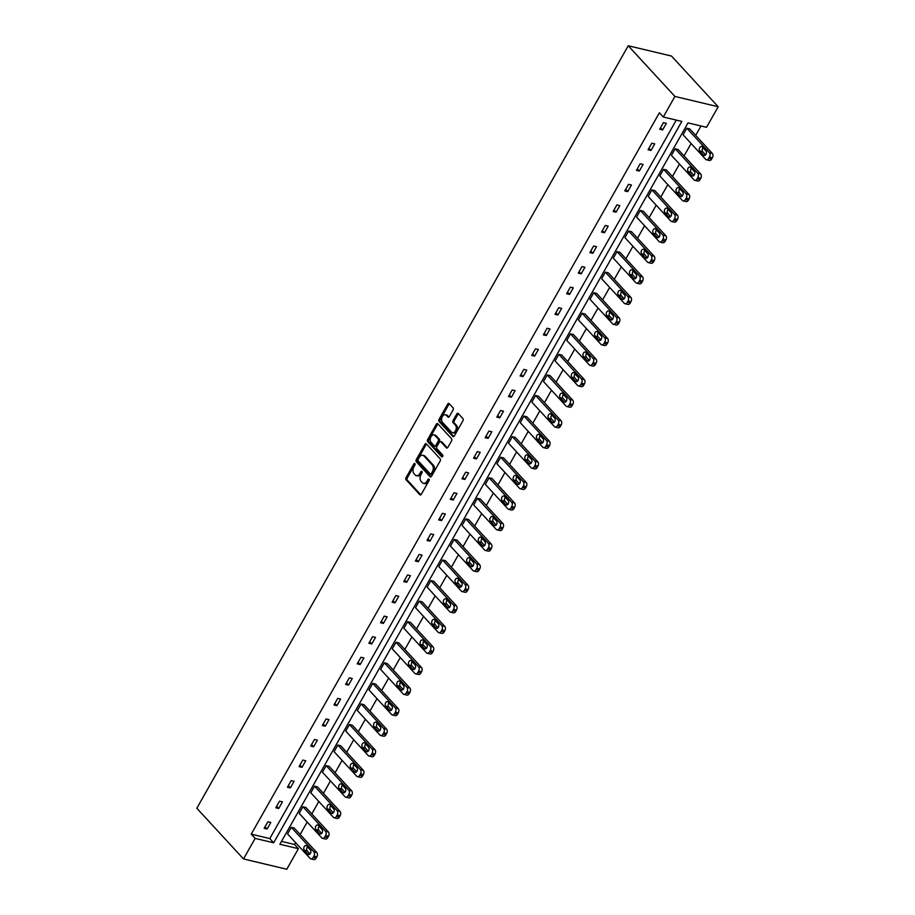 <?xml version="1.0" encoding="UTF-8"?>
<svg xmlns="http://www.w3.org/2000/svg" width="915" height="915" viewBox="0 0 915 915"><rect width="100%" height="100%" fill="white"/><g stroke="black" fill="none" stroke-linecap="round" stroke-linejoin="round"><path stroke-width="1.37" d="M414.884 463.608A1.098 0.721 -76.6 0 0 413.843 463.939L406.066 477.687A1.556 1.018 -76.6 0 0 406.1 479.803L419.848 494.74A1.556 1.018 -76.6 0 0 421.335 494.272L429.112 480.524A1.098 0.721 -76.6 0 0 428.048 479.369L427.042 481.141A4.998 3.271 -76.6 0 1 423.439 483.349A4.998 3.271 -76.6 0 1 422.25 482.628L421.106 481.382A4.998 3.271 -76.6 0 1 421.003 474.588L422.009 472.815A1.098 0.721 -76.6 0 0 420.946 471.648L419.939 473.432A4.998 3.271 -76.6 0 1 416.336 475.64A4.998 3.271 -76.6 0 1 415.147 474.919L414.003 473.673A4.998 3.271 -76.6 0 1 413.9 466.879L414.907 465.094A1.098 0.721 -76.6 0 0 414.884 463.608M415.101 464.077A1.098 0.721 -76.6 0 0 415.01 464.214L407.232 477.962A1.556 1.018 -76.6 0 0 407.267 480.089L420.843 494.832M429.307 479.506A1.098 0.721 -76.6 0 0 429.215 479.643L428.209 481.416L427.042 481.141M422.204 471.797A1.098 0.721 -76.6 0 0 422.112 471.934L421.106 473.707L419.939 473.432M453.062 409.977A1.556 1.018 -76.6 0 0 453.028 407.861L449.174 403.664A1.556 1.018 -76.6 0 0 447.675 404.133L439.04 419.402A1.556 1.018 -76.6 0 0 439.074 421.518L452.822 436.455A1.556 1.018 -76.6 0 0 454.32 435.986L462.956 420.717A1.556 1.018 -76.6 0 0 462.921 418.601L458.266 413.534A1.556 1.018 -76.6 0 0 456.768 414.003L453.074 420.534A1.556 1.018 -76.6 0 0 453.097 422.661L455.407 425.166A4.175 2.734 -76.6 0 1 455.853 430.084A4.175 2.734 -76.6 0 1 452.49 432.692A4.175 2.734 -76.6 0 1 451.495 432.086L442.448 422.261A4.175 2.734 -76.6 0 1 442.002 417.343A4.175 2.734 -76.6 0 1 445.376 414.735A4.175 2.734 -76.6 0 1 446.36 415.341L447.87 416.977A1.556 1.018 -76.6 0 0 449.368 416.519L453.062 409.977M663.284 117.006L674.915 96.441L628.228 45.75L196.828 808.254L243.504 858.945L255.148 838.392L273.677 842.795L681.812 121.421L663.284 117.006L659.395 112.785L251.248 834.16L255.148 838.392M426.413 443.901A1.556 1.018 -76.6 0 0 424.915 444.37L416.279 459.639A1.556 1.018 -76.6 0 0 416.314 461.755L430.05 476.692A1.556 1.018 -76.6 0 0 431.548 476.223L440.184 460.954A1.556 1.018 -76.6 0 0 440.161 458.838L426.413 443.901M427.66 439.52L436.295 424.251A1.556 1.018 -76.6 0 1 437.793 423.782L451.541 438.72A1.556 1.018 -76.6 0 1 451.575 440.836L447.87 447.366A1.556 1.018 -76.6 0 1 446.383 447.835L440.801 441.785A1.556 1.018 -76.6 0 0 439.303 442.242L436.855 446.577A1.556 1.018 -76.6 0 0 436.89 448.705L442.688 455.007A1.098 0.721 -76.6 0 1 441.671 456.814L427.694 441.636A1.556 1.018 -76.6 0 1 427.66 439.52L428.826 439.795L437.462 424.526L436.295 424.251M281.511 841.365L294.516 844.465L298.404 848.685L279.876 844.27L688.011 122.896L706.54 127.311L718.172 106.746L671.496 56.055L628.228 45.75M694.782 180.335A3.18 2.082 -76.6 0 1 694.027 179.878L671.45 155.367L675.179 148.768L678.106 149.465L700.684 173.987A3.18 2.082 103.4 0 1 700.753 178.311L699.998 179.637A3.18 2.082 103.4 0 1 697.71 181.033L694.782 180.335A3.18 2.082 -76.6 0 0 697.081 178.94L697.825 177.613A3.18 2.082 -76.6 0 0 697.756 173.29L700.684 173.987M671.519 221.464A3.18 2.082 -76.6 0 1 670.764 221.007L648.186 196.485L651.915 189.897L654.843 190.594L677.42 215.117A3.18 2.082 103.4 0 1 677.477 219.44L676.734 220.755A3.18 2.082 103.4 0 1 674.447 222.162L671.519 221.464A3.18 2.082 -76.6 0 0 673.817 220.058L674.561 218.742A3.18 2.082 -76.6 0 0 674.492 214.419L677.42 215.117M648.255 262.582A3.18 2.082 -76.6 0 1 647.5 262.125L624.922 237.614L628.651 231.026L631.567 231.712L654.156 256.234A3.18 2.082 103.4 0 1 654.214 260.558L653.47 261.884A3.18 2.082 103.4 0 1 651.183 263.28L648.255 262.582A3.18 2.082 -76.6 0 0 650.542 261.187L651.297 259.86A3.18 2.082 -76.6 0 0 651.228 255.537L654.156 256.234M624.991 303.711A3.18 2.082 -76.6 0 1 624.236 303.254L601.647 278.732L605.375 272.144L608.303 272.842L630.881 297.364A3.18 2.082 103.4 0 1 630.95 301.687L630.206 303.002A3.18 2.082 103.4 0 1 627.907 304.409L624.991 303.711A3.18 2.082 -76.6 0 0 627.278 302.305L628.022 300.989A3.18 2.082 -76.6 0 0 627.964 296.666L630.881 297.364M601.715 344.841A3.18 2.082 -76.6 0 1 600.961 344.383L578.383 319.861L582.112 313.273L585.04 313.959L607.617 338.481A3.18 2.082 103.4 0 1 607.686 342.805L606.931 344.132A3.18 2.082 103.4 0 1 604.643 345.527L601.715 344.841A3.18 2.082 -76.6 0 0 604.014 343.434L604.758 342.119A3.18 2.082 -76.6 0 0 604.689 337.784L607.617 338.481M578.452 385.958A3.18 2.082 -76.6 0 1 577.697 385.501L555.119 360.979L558.848 354.391L561.776 355.089L584.353 379.611A3.18 2.082 103.4 0 1 584.41 383.934L583.667 385.249A3.18 2.082 103.4 0 1 581.38 386.656L578.452 385.958A3.18 2.082 -76.6 0 0 580.75 384.552L581.494 383.236A3.18 2.082 -76.6 0 0 581.425 378.913L584.353 379.611M555.188 427.088A3.18 2.082 -76.6 0 1 554.433 426.63L531.855 402.108L535.584 395.52L538.5 396.206L561.089 420.728A3.18 2.082 103.4 0 1 561.147 425.052L560.403 426.379A3.18 2.082 103.4 0 1 558.116 427.774L555.188 427.088A3.18 2.082 -76.6 0 0 557.475 425.681L558.23 424.366A3.18 2.082 -76.6 0 0 558.161 420.031L561.089 420.728M531.924 468.206A3.18 2.082 -76.6 0 1 531.169 467.748L508.58 443.226L512.309 436.638L515.237 437.336L537.814 461.858A3.18 2.082 103.4 0 1 537.883 466.181L537.139 467.496A3.18 2.082 103.4 0 1 534.84 468.903L531.924 468.206A3.18 2.082 -76.6 0 0 534.211 466.799L534.955 465.483A3.18 2.082 -76.6 0 0 534.898 461.16L537.814 461.858M508.649 509.335A3.18 2.082 -76.6 0 1 507.894 508.877L485.316 484.355L489.045 477.767L491.973 478.465L514.55 502.976A3.18 2.082 103.4 0 1 514.619 507.31L513.864 508.626A3.18 2.082 103.4 0 1 511.577 510.032L508.649 509.335A3.18 2.082 -76.6 0 0 510.947 507.928L511.691 506.613A3.18 2.082 -76.6 0 0 511.622 502.278L514.55 502.976M485.385 550.453A3.18 2.082 -76.6 0 1 484.63 549.995L462.052 525.473L465.781 518.885L468.709 519.583L491.286 544.105A3.18 2.082 103.4 0 1 491.344 548.428L490.6 549.743A3.18 2.082 103.4 0 1 488.313 551.15L485.385 550.453A3.18 2.082 -76.6 0 0 487.684 549.046L488.427 547.73A3.18 2.082 -76.6 0 0 488.358 543.407L491.286 544.105M462.121 591.582A3.18 2.082 -76.6 0 1 461.366 591.124L438.788 566.602L442.517 560.014L445.433 560.712L468.022 585.223A3.18 2.082 103.4 0 1 468.08 589.557L467.336 590.873A3.18 2.082 103.4 0 1 465.037 592.28L462.121 591.582A3.18 2.082 -76.6 0 0 464.408 590.175L465.163 588.86A3.18 2.082 -76.6 0 0 465.094 584.525L468.022 585.223M438.857 632.7A3.18 2.082 -76.6 0 1 438.102 632.242L415.513 607.72L419.242 601.132L422.17 601.83L444.747 626.352A3.18 2.082 103.4 0 1 444.816 630.675L444.072 631.99A3.18 2.082 103.4 0 1 441.773 633.397L438.857 632.7A3.18 2.082 -76.6 0 0 441.144 631.293L441.888 629.977A3.18 2.082 -76.6 0 0 441.831 625.654L444.747 626.352M415.582 673.829A3.18 2.082 -76.6 0 1 414.827 673.371L392.249 648.849L395.978 642.261L398.906 642.959L421.483 667.47A3.18 2.082 103.4 0 1 421.552 671.804L420.797 673.12A3.18 2.082 103.4 0 1 418.51 674.527L415.582 673.829A3.18 2.082 -76.6 0 0 417.881 672.422L418.624 671.107A3.18 2.082 -76.6 0 0 418.555 666.783L421.483 667.47M392.318 714.947A3.18 2.082 -76.6 0 1 391.563 714.489L368.985 689.979L372.714 683.379L375.642 684.077L398.219 708.599A3.18 2.082 103.4 0 1 398.277 712.922L397.533 714.238A3.18 2.082 103.4 0 1 395.246 715.644L392.318 714.947A3.18 2.082 -76.6 0 0 394.617 713.551L395.36 712.225A3.18 2.082 -76.6 0 0 395.291 707.901L398.219 708.599M369.054 756.076A3.18 2.082 -76.6 0 1 368.299 755.618L345.721 731.096L349.45 724.508L352.366 725.206L374.944 749.717A3.18 2.082 103.4 0 1 375.013 754.052L374.269 755.367A3.18 2.082 103.4 0 1 371.97 756.774L369.054 756.076A3.18 2.082 -76.6 0 0 371.341 754.669L372.096 753.354A3.18 2.082 -76.6 0 0 372.028 749.03L374.944 749.717M345.79 797.194A3.18 2.082 -76.6 0 1 345.035 796.736L322.446 772.226L326.175 765.626L329.103 766.324L351.68 790.846A3.18 2.082 103.4 0 1 351.749 795.169L351.005 796.485A3.18 2.082 103.4 0 1 348.707 797.891L345.79 797.194A3.18 2.082 -76.6 0 0 348.077 795.798L348.821 794.472A3.18 2.082 -76.6 0 0 348.764 790.148L351.68 790.846M322.515 838.323A3.18 2.082 -76.6 0 1 321.76 837.865L299.182 813.344L302.911 806.756L305.839 807.453L328.416 831.975A3.18 2.082 103.4 0 1 328.485 836.299L327.73 837.614A3.18 2.082 103.4 0 1 325.443 839.021L322.515 838.323A3.18 2.082 -76.6 0 0 324.814 836.916L325.557 835.601A3.18 2.082 -76.6 0 0 325.488 831.278L328.416 831.975M294.516 844.465L295.568 842.612M300.166 834.48L307.2 822.047M311.798 813.915L318.832 801.483M323.43 793.362L330.464 780.918M335.062 772.798L342.096 760.365M346.694 752.233L353.728 739.8M358.325 731.668L365.36 719.236M369.957 711.115L377.003 698.671M381.601 690.551L388.635 678.118M393.233 669.986L400.267 657.553M404.865 649.421L411.899 636.989M416.497 628.868L423.531 616.424M428.129 608.303L435.163 595.859M439.76 587.739L446.795 575.306M451.392 567.174L458.426 554.742M463.024 546.621L470.07 534.177M474.668 526.056L481.702 513.612M486.3 505.492L493.334 493.059M497.932 484.927L504.966 472.495M509.563 464.363L516.598 451.93M521.195 443.809L528.23 431.365M532.827 423.245L539.861 410.812M544.459 402.68L551.493 390.248M556.091 382.115L563.137 369.683M567.735 361.562L574.769 349.118M579.367 340.998L586.401 328.565M590.999 320.433L598.033 308M602.63 299.868L609.664 287.436M614.262 279.315L621.296 266.871M625.894 258.751L632.928 246.307M637.526 238.186L644.56 225.753M649.158 217.621L656.204 205.189M660.802 197.068L667.836 184.624M672.433 176.504L679.468 164.06M684.065 155.939L691.1 143.506M695.697 135.374L701.004 125.984M310.883 858.888A3.18 2.082 -76.6 0 1 310.128 858.43L287.55 833.908L291.279 827.32L294.207 828.018L316.784 852.528A3.18 2.082 103.4 0 1 316.853 856.863L316.098 858.179A3.18 2.082 103.4 0 1 313.811 859.585L310.883 858.888A3.18 2.082 -76.6 0 0 313.182 857.481L313.925 856.165A3.18 2.082 -76.6 0 0 313.856 851.831L316.784 852.528M334.158 817.758A3.18 2.082 -76.6 0 1 333.403 817.301L310.814 792.779L314.543 786.191L317.471 786.889L340.048 811.411A3.18 2.082 103.4 0 1 340.117 815.734L339.374 817.049A3.18 2.082 103.4 0 1 337.075 818.456L334.158 817.758A3.18 2.082 -76.6 0 0 336.446 816.352L337.189 815.036A3.18 2.082 -76.6 0 0 337.132 810.713L340.048 811.411M357.422 776.641A3.18 2.082 -76.6 0 1 356.667 776.183L334.089 751.661L337.818 745.073L340.735 745.759L363.312 770.281A3.18 2.082 103.4 0 1 363.381 774.605L362.637 775.931A3.18 2.082 103.4 0 1 360.338 777.327L357.422 776.641A3.18 2.082 -76.6 0 0 359.709 775.234L360.453 773.918A3.18 2.082 -76.6 0 0 360.396 769.584L363.312 770.281M380.686 735.511A3.18 2.082 -76.6 0 1 379.931 735.054L357.353 710.532L361.082 703.944L363.998 704.642L386.588 729.163A3.18 2.082 103.4 0 1 386.645 733.487L385.901 734.802A3.18 2.082 103.4 0 1 383.614 736.209L380.686 735.511A3.18 2.082 -76.6 0 0 382.985 734.105L383.728 732.789A3.18 2.082 -76.6 0 0 383.66 728.466L386.588 729.163M403.95 694.394A3.18 2.082 -76.6 0 1 403.195 693.936L380.617 669.414L384.346 662.826L387.274 663.512L409.851 688.034A3.18 2.082 103.4 0 1 409.92 692.358L409.165 693.684A3.18 2.082 103.4 0 1 406.878 695.08L403.95 694.394A3.18 2.082 -76.6 0 0 406.249 692.987L406.992 691.671A3.18 2.082 -76.6 0 0 406.923 687.337L409.851 688.034M427.225 653.264A3.18 2.082 -76.6 0 1 426.47 652.807L403.881 628.285L407.61 621.697L410.538 622.394L433.115 646.916A3.18 2.082 103.4 0 1 433.184 651.24L432.44 652.555A3.18 2.082 103.4 0 1 430.142 653.962L427.225 653.264A3.18 2.082 -76.6 0 0 429.512 651.857L430.256 650.542A3.18 2.082 -76.6 0 0 430.199 646.219L433.115 646.916M450.489 612.135A3.18 2.082 -76.6 0 1 449.734 611.678L427.156 587.167L430.885 580.567L433.801 581.265L456.379 605.787A3.18 2.082 103.4 0 1 456.448 610.111L455.704 611.437A3.18 2.082 103.4 0 1 453.405 612.833L450.489 612.135A3.18 2.082 -76.6 0 0 452.776 610.74L453.52 609.413A3.18 2.082 -76.6 0 0 453.463 605.089L456.379 605.787M473.753 571.017A3.18 2.082 -76.6 0 1 472.998 570.56L450.42 546.038L454.149 539.45L457.065 540.147L479.654 564.669A3.18 2.082 103.4 0 1 479.712 568.993L478.968 570.308A3.18 2.082 103.4 0 1 476.681 571.715L473.753 571.017A3.18 2.082 -76.6 0 0 476.052 569.61L476.795 568.295A3.18 2.082 -76.6 0 0 476.726 563.972L479.654 564.669M497.017 529.888A3.18 2.082 -76.6 0 1 496.262 529.43L473.684 504.92L477.413 498.32L480.341 499.018L502.918 523.54A3.18 2.082 103.4 0 1 502.987 527.864L502.232 529.19A3.18 2.082 103.4 0 1 499.945 530.586L497.017 529.888A3.18 2.082 -76.6 0 0 499.316 528.493L500.059 527.166A3.18 2.082 -76.6 0 0 499.99 522.842L502.918 523.54M520.292 488.77A3.18 2.082 -76.6 0 1 519.537 488.313L496.948 463.791L500.677 457.203L503.605 457.9L526.182 482.422A3.18 2.082 103.4 0 1 526.251 486.746L525.507 488.061A3.18 2.082 103.4 0 1 523.208 489.468L520.292 488.77A3.18 2.082 -76.6 0 0 522.579 487.363L523.323 486.048A3.18 2.082 -76.6 0 0 523.266 481.725L526.182 482.422M543.556 447.641A3.18 2.082 -76.6 0 1 542.801 447.183L520.223 422.673L523.952 416.073L526.868 416.771L549.446 441.293A3.18 2.082 103.4 0 1 549.515 445.616L548.771 446.932A3.18 2.082 103.4 0 1 546.472 448.339L543.556 447.641A3.18 2.082 -76.6 0 0 545.843 446.246L546.587 444.919A3.18 2.082 -76.6 0 0 546.529 440.595L549.446 441.293M566.82 406.523A3.18 2.082 -76.6 0 1 566.065 406.066L543.487 381.544L547.216 374.956L550.132 375.653L572.721 400.164A3.18 2.082 103.4 0 1 572.779 404.499L572.035 405.814A3.18 2.082 103.4 0 1 569.748 407.221L566.82 406.523A3.18 2.082 -76.6 0 0 569.119 405.116L569.862 403.801A3.18 2.082 -76.6 0 0 569.793 399.478L572.721 400.164M590.083 365.394A3.18 2.082 -76.6 0 1 589.329 364.936L566.751 340.426L570.48 333.826L573.408 334.524L595.985 359.046A3.18 2.082 103.4 0 1 596.054 363.369L595.299 364.685A3.18 2.082 103.4 0 1 593.012 366.091L590.083 365.394A3.18 2.082 -76.6 0 0 592.382 363.998L593.126 362.672A3.18 2.082 -76.6 0 0 593.057 358.348L595.985 359.046M613.359 324.276A3.18 2.082 -76.6 0 1 612.604 323.819L590.015 299.297L593.744 292.709L596.671 293.406L619.249 317.917A3.18 2.082 103.4 0 1 619.318 322.252L618.574 323.567A3.18 2.082 103.4 0 1 616.275 324.974L613.359 324.276A3.18 2.082 -76.6 0 0 615.646 322.869L616.39 321.554A3.18 2.082 -76.6 0 0 616.333 317.231L619.249 317.917M636.623 283.147A3.18 2.082 -76.6 0 1 635.868 282.689L613.29 258.167L617.019 251.579L619.935 252.277L642.513 276.799A3.18 2.082 103.4 0 1 642.582 281.122L641.838 282.438A3.18 2.082 103.4 0 1 639.539 283.844L636.623 283.147A3.18 2.082 -76.6 0 0 638.91 281.74L639.654 280.425A3.18 2.082 -76.6 0 0 639.596 276.101L642.513 276.799M659.887 242.029A3.18 2.082 -76.6 0 1 659.132 241.571L636.554 217.049L640.283 210.461L643.199 211.159L665.788 235.67A3.18 2.082 103.4 0 1 665.846 240.005L665.102 241.32A3.18 2.082 103.4 0 1 662.815 242.727L659.887 242.029A3.18 2.082 -76.6 0 0 662.186 240.622L662.929 239.307A3.18 2.082 -76.6 0 0 662.86 234.983L665.788 235.67M683.15 200.9A3.18 2.082 -76.6 0 1 682.396 200.442L659.818 175.92L663.547 169.332L666.475 170.03L689.052 194.552A3.18 2.082 103.4 0 1 689.121 198.875L688.366 200.191A3.18 2.082 103.4 0 1 686.078 201.597L683.15 200.9A3.18 2.082 -76.6 0 0 685.449 199.493L686.193 198.178A3.18 2.082 -76.6 0 0 686.124 193.854L689.052 194.552M706.426 159.782A3.18 2.082 -76.6 0 1 705.671 159.324L683.082 134.802L686.81 128.214L689.738 128.912L712.316 153.423A3.18 2.082 103.4 0 1 712.385 157.757L711.641 159.073A3.18 2.082 103.4 0 1 709.342 160.48L706.426 159.782A3.18 2.082 -76.6 0 0 708.713 158.375L709.457 157.06A3.18 2.082 -76.6 0 0 709.399 152.725L712.316 153.423M298.404 848.685L286.772 869.25L243.504 858.945M718.172 106.746L674.915 96.441M251.248 834.16L269.788 838.575L676.276 120.105M269.788 838.575L273.677 842.795M666.349 123.342L662.62 129.93L659.704 129.232L663.432 122.644L666.349 123.342M654.717 143.895L650.988 150.495L648.072 149.797L651.8 143.209L654.717 143.895M643.085 164.46L639.356 171.048L636.44 170.362L640.168 163.762L643.085 164.46M631.453 185.024L627.724 191.612L624.796 190.915L628.525 184.327L631.453 185.024M619.821 205.589L616.092 212.177L613.164 211.479L616.893 204.891L619.821 205.589M608.189 226.154L604.46 232.742L601.532 232.044L605.261 225.456L608.189 226.154M596.557 246.707L592.829 253.306L589.9 252.609L593.629 246.009L596.557 246.707M584.914 267.272L581.185 273.86L578.269 273.162L581.997 266.574L584.914 267.272M573.282 287.836L569.553 294.424L566.637 293.726L570.365 287.138L573.282 287.836M561.65 308.401L557.921 314.989L555.005 314.291L558.733 307.703L561.65 308.401M550.018 328.954L546.289 335.553L543.373 334.856L547.101 328.268L550.018 328.954M538.386 349.519L534.657 356.107L531.729 355.409L535.458 348.821L538.386 349.519M526.754 370.083L523.025 376.671L520.097 375.974L523.826 369.385L526.754 370.083M515.122 390.648L511.394 397.236L508.466 396.538L512.194 389.95L515.122 390.648M503.49 411.201L499.762 417.8L496.834 417.103L500.562 410.515L503.49 411.201M491.847 431.766L488.118 438.354L485.202 437.667L488.93 431.068L491.847 431.766M480.215 452.33L476.486 458.918L473.57 458.221L477.298 451.633L480.215 452.33M468.583 472.895L464.854 479.483L461.938 478.785L465.666 472.197L468.583 472.895M456.951 493.448L453.222 500.048L450.294 499.35L454.023 492.762L456.951 493.448M445.319 514.013L441.59 520.601L438.662 519.914L442.391 513.315L445.319 514.013M433.687 534.577L429.959 541.165L427.031 540.468L430.759 533.88L433.687 534.577M422.055 555.142L418.327 561.73L415.399 561.032L419.127 554.444L422.055 555.142M410.423 575.707L406.695 582.295L403.767 581.597L407.495 575.009L410.423 575.707M398.78 596.26L395.051 602.859L392.135 602.162L395.863 595.562L398.78 596.26M387.148 616.824L383.419 623.412L380.503 622.715L384.231 616.127L387.148 616.824M375.516 637.389L371.787 643.977L368.871 643.279L372.599 636.691L375.516 637.389M363.884 657.954L360.155 664.542L357.227 663.844L360.956 657.256L363.884 657.954M352.252 678.507L348.524 685.106L345.596 684.409L349.324 677.809L352.252 678.507M340.62 699.071L336.892 705.659L333.964 704.962L337.692 698.374L340.62 699.071M328.988 719.636L325.26 726.224L322.332 725.526L326.06 718.938L328.988 719.636M317.356 740.201L313.628 746.789L310.7 746.091L314.428 739.503L317.356 740.201M305.713 760.754L301.984 767.353L299.068 766.656L302.796 760.068L305.713 760.754M294.081 781.319L290.352 787.907L287.436 787.22L291.164 780.621L294.081 781.319M282.449 801.883L278.72 808.471L275.804 807.773L279.533 801.185L282.449 801.883M270.817 822.448L267.089 829.036L264.161 828.338L267.889 821.75L270.817 822.448M267.089 829.036L265.03 826.805M278.72 808.471L276.673 806.241M290.352 787.907L288.305 785.676M301.984 767.353L299.937 765.123M313.628 746.789L311.569 744.558M325.26 726.224L323.201 723.994M336.892 705.659L334.833 703.429M348.524 685.106L346.465 682.865M360.155 664.542L358.097 662.311M371.787 643.977L369.74 641.747M383.419 623.412L381.372 621.182M395.051 602.859L393.004 600.617M406.695 582.295L404.636 580.064M418.327 561.73L416.268 559.5M429.959 541.165L427.9 538.935M441.59 520.601L439.532 518.37M453.222 500.048L451.164 497.817M464.854 479.483L462.807 477.253M476.486 458.918L474.439 456.688M488.118 438.354L486.071 436.123M499.762 417.8L497.703 415.57M511.394 397.236L509.335 395.006M523.025 376.671L520.967 374.441M534.657 356.107L532.599 353.876M546.289 335.553L544.231 333.312M557.921 314.989L555.874 312.758M569.553 294.424L567.506 292.194M581.185 273.86L579.138 271.629M592.829 253.306L590.77 251.065M604.46 232.742L602.402 230.511M616.092 212.177L614.034 209.947M627.724 191.612L625.666 189.382M639.356 171.048L637.298 168.817M650.988 150.495L648.941 148.264M662.62 129.93L660.573 127.7M416.336 475.64L417.503 475.914A4.998 3.271 -76.6 0 0 421.106 473.707M423.439 483.349L424.606 483.623A4.998 3.271 -76.6 0 0 428.209 481.416M426.584 444.095A1.556 1.018 -76.6 0 0 426.081 444.644L417.446 459.913A1.556 1.018 -76.6 0 0 417.48 462.041L431.057 476.784M418.155 459.376A1.098 0.721 -76.6 0 0 418.178 460.863L430.244 473.959A1.098 0.721 -76.6 0 0 431.285 473.638L432.349 471.763A4.998 3.271 -76.6 0 0 432.246 464.969L424 456.013A4.998 3.271 -76.6 0 0 422.81 455.293A4.998 3.271 -76.6 0 0 419.207 457.5L418.155 459.376M431.411 474.245A1.098 0.721 -76.6 0 0 432.452 473.913L431.285 473.638M422.81 455.293L423.977 455.567A4.998 3.271 -76.6 0 1 425.166 456.288L433.413 465.243A4.998 3.271 -76.6 0 1 433.516 472.037L432.452 473.913M447.378 447.927L441.968 442.059A1.556 1.018 -76.6 0 0 441.167 441.865M442.517 456.757L428.861 441.922L427.694 441.636M435.014 435.506A4.175 2.734 -76.6 0 0 434.03 434.9A4.175 2.734 -76.6 0 0 430.656 437.507A4.175 2.734 -76.6 0 0 431.102 442.425L434.293 445.88A1.556 1.018 -76.6 0 0 435.792 445.422L438.239 441.087A1.556 1.018 -76.6 0 0 438.205 438.96L435.014 435.506L436.192 435.78A4.175 2.734 -76.6 0 0 435.197 435.174L434.03 434.9M435.46 446.165A1.556 1.018 -76.6 0 0 436.958 445.697L435.792 445.422M436.192 435.78L439.372 439.246A1.556 1.018 -76.6 0 1 439.406 441.362L436.958 445.697M428.826 439.795A1.556 1.018 -76.6 0 0 428.861 441.922M445.376 414.735L446.543 415.021A4.175 2.734 -76.6 0 1 447.526 415.616L448.865 417.068M452.49 432.692L453.657 432.967A4.175 2.734 -76.6 0 0 457.031 430.359A4.175 2.734 -76.6 0 0 456.585 425.441L455.407 425.166M458.438 413.729A1.556 1.018 -76.6 0 0 457.935 414.278L454.24 420.82A1.556 1.018 -76.6 0 0 454.275 422.936L456.585 425.441M449.345 403.858A1.556 1.018 -76.6 0 0 448.853 404.407L440.207 419.676A1.556 1.018 -76.6 0 0 440.241 421.804L453.817 436.547M291.279 827.32L313.856 851.831M307.509 846.855A2.539 1.67 -76.6 0 0 307.188 850.836L310.071 853.958M310.391 849.978L306.651 845.929A2.539 1.67 -76.6 0 0 306.045 845.563A2.539 1.67 -76.6 0 0 303.997 847.141A2.539 1.67 -76.6 0 0 304.272 850.138L308 854.198A2.539 1.67 -76.6 0 0 308.607 854.564A2.539 1.67 -76.6 0 0 310.654 852.974A2.539 1.67 -76.6 0 0 310.391 849.978M302.911 806.756L325.488 831.278M319.141 826.291A2.539 1.67 -76.6 0 0 318.82 830.271L321.703 833.405M322.023 829.413L318.283 825.364A2.539 1.67 -76.6 0 0 317.677 824.998A2.539 1.67 -76.6 0 0 315.629 826.588A2.539 1.67 -76.6 0 0 315.904 829.585L319.632 833.634A2.539 1.67 -76.6 0 0 320.239 834A2.539 1.67 -76.6 0 0 322.297 832.41A2.539 1.67 -76.6 0 0 322.023 829.413M314.543 786.191L337.132 810.713M330.772 805.726A2.539 1.67 -76.6 0 0 330.452 809.718L333.334 812.84M333.655 808.86L329.915 804.8A2.539 1.67 -76.6 0 0 329.32 804.434A2.539 1.67 -76.6 0 0 327.261 806.024A2.539 1.67 -76.6 0 0 327.536 809.02L331.264 813.069A2.539 1.67 -76.6 0 0 331.871 813.435A2.539 1.67 -76.6 0 0 333.929 811.857A2.539 1.67 -76.6 0 0 333.655 808.86M326.175 765.626L348.764 790.148M342.404 785.173A2.539 1.67 -76.6 0 0 342.084 789.153L344.966 792.276M345.287 788.295L341.558 784.235A2.539 1.67 -76.6 0 0 340.952 783.869A2.539 1.67 -76.6 0 0 338.893 785.459A2.539 1.67 -76.6 0 0 339.168 788.456L342.896 792.516A2.539 1.67 -76.6 0 0 343.502 792.882A2.539 1.67 -76.6 0 0 345.561 791.292A2.539 1.67 -76.6 0 0 345.287 788.295M337.818 745.073L360.396 769.584M354.048 764.608A2.539 1.67 -76.6 0 0 353.728 768.589L356.598 771.711M356.919 767.731L353.19 763.682A2.539 1.67 -76.6 0 0 352.584 763.316A2.539 1.67 -76.6 0 0 350.525 764.894A2.539 1.67 -76.6 0 0 350.8 767.891L354.54 771.951A2.539 1.67 -76.6 0 0 355.134 772.317A2.539 1.67 -76.6 0 0 357.193 770.727A2.539 1.67 -76.6 0 0 356.919 767.731M349.45 724.508L372.028 749.03M365.68 744.044A2.539 1.67 -76.6 0 0 365.36 748.024L368.23 751.158M368.551 747.166L364.822 743.117A2.539 1.67 -76.6 0 0 364.216 742.751A2.539 1.67 -76.6 0 0 362.157 744.341A2.539 1.67 -76.6 0 0 362.432 747.338L366.172 751.387A2.539 1.67 -76.6 0 0 366.766 751.753A2.539 1.67 -76.6 0 0 368.825 750.163A2.539 1.67 -76.6 0 0 368.551 747.166M361.082 703.944L383.66 728.466M377.312 723.479A2.539 1.67 -76.6 0 0 376.991 727.471L379.862 730.593M380.183 726.613L376.454 722.553A2.539 1.67 -76.6 0 0 375.848 722.187A2.539 1.67 -76.6 0 0 373.8 723.776A2.539 1.67 -76.6 0 0 374.063 726.773L377.803 730.822A2.539 1.67 -76.6 0 0 378.41 731.188A2.539 1.67 -76.6 0 0 380.457 729.61A2.539 1.67 -76.6 0 0 380.183 726.613M372.714 683.379L395.291 707.901M388.944 702.926A2.539 1.67 -76.6 0 0 388.623 706.906L391.506 710.029M391.826 706.048L388.086 701.988A2.539 1.67 -76.6 0 0 387.48 701.622A2.539 1.67 -76.6 0 0 385.432 703.212A2.539 1.67 -76.6 0 0 385.695 706.208L389.435 710.269A2.539 1.67 -76.6 0 0 390.042 710.635A2.539 1.67 -76.6 0 0 392.089 709.045A2.539 1.67 -76.6 0 0 391.826 706.048M384.346 662.826L406.923 687.337M400.576 682.361A2.539 1.67 -76.6 0 0 400.255 686.342L403.138 689.464M403.458 685.484L399.718 681.435A2.539 1.67 -76.6 0 0 399.112 681.057A2.539 1.67 -76.6 0 0 397.064 682.647A2.539 1.67 -76.6 0 0 397.339 685.644L401.067 689.704A2.539 1.67 -76.6 0 0 401.674 690.07A2.539 1.67 -76.6 0 0 403.721 688.48A2.539 1.67 -76.6 0 0 403.458 685.484M395.978 642.261L418.555 666.783M412.207 661.797A2.539 1.67 -76.6 0 0 411.887 665.777L414.769 668.911M415.09 664.919L411.35 660.87A2.539 1.67 -76.6 0 0 410.755 660.504A2.539 1.67 -76.6 0 0 408.696 662.083A2.539 1.67 -76.6 0 0 408.971 665.091L412.699 669.139A2.539 1.67 -76.6 0 0 413.306 669.506A2.539 1.67 -76.6 0 0 415.364 667.916A2.539 1.67 -76.6 0 0 415.09 664.919M407.61 621.697L430.199 646.219M423.839 641.232A2.539 1.67 -76.6 0 0 423.519 645.224L426.401 648.346M426.722 644.366L422.982 640.306A2.539 1.67 -76.6 0 0 422.387 639.94A2.539 1.67 -76.6 0 0 420.328 641.529A2.539 1.67 -76.6 0 0 420.603 644.526L424.331 648.575A2.539 1.67 -76.6 0 0 424.937 648.941A2.539 1.67 -76.6 0 0 426.996 647.363A2.539 1.67 -76.6 0 0 426.722 644.366M419.242 601.132L441.831 625.654M435.471 620.679A2.539 1.67 -76.6 0 0 435.151 624.659L438.033 627.782M438.354 623.801L434.625 619.741A2.539 1.67 -76.6 0 0 434.019 619.375A2.539 1.67 -76.6 0 0 431.96 620.965A2.539 1.67 -76.6 0 0 432.235 623.961L435.963 628.022A2.539 1.67 -76.6 0 0 436.569 628.388A2.539 1.67 -76.6 0 0 438.628 626.798A2.539 1.67 -76.6 0 0 438.354 623.801M430.885 580.567L453.463 605.089M447.115 600.114A2.539 1.67 -76.6 0 0 446.795 604.094L449.665 607.217M449.986 603.237L446.257 599.176A2.539 1.67 -76.6 0 0 445.651 598.81A2.539 1.67 -76.6 0 0 443.592 600.4A2.539 1.67 -76.6 0 0 443.866 603.397L447.607 607.457A2.539 1.67 -76.6 0 0 448.201 607.823A2.539 1.67 -76.6 0 0 450.26 606.233A2.539 1.67 -76.6 0 0 449.986 603.237M442.517 560.014L465.094 584.525M458.747 579.55A2.539 1.67 -76.6 0 0 458.426 583.53L461.297 586.664M461.618 582.672L457.889 578.623A2.539 1.67 -76.6 0 0 457.283 578.257A2.539 1.67 -76.6 0 0 455.224 579.836A2.539 1.67 -76.6 0 0 455.498 582.832L459.238 586.892A2.539 1.67 -76.6 0 0 459.833 587.258A2.539 1.67 -76.6 0 0 461.892 585.669A2.539 1.67 -76.6 0 0 461.618 582.672M454.149 539.45L476.726 563.972M470.379 558.985A2.539 1.67 -76.6 0 0 470.058 562.977L472.941 566.099M473.249 562.119L469.521 558.059A2.539 1.67 -76.6 0 0 468.915 557.692A2.539 1.67 -76.6 0 0 466.867 559.282A2.539 1.67 -76.6 0 0 467.13 562.279L470.87 566.328A2.539 1.67 -76.6 0 0 471.477 566.694A2.539 1.67 -76.6 0 0 473.524 565.115A2.539 1.67 -76.6 0 0 473.249 562.119M465.781 518.885L488.358 543.407M482.011 538.42A2.539 1.67 -76.6 0 0 481.69 542.412L484.573 545.534M484.893 541.554L481.153 537.494A2.539 1.67 -76.6 0 0 480.547 537.128A2.539 1.67 -76.6 0 0 478.499 538.718A2.539 1.67 -76.6 0 0 478.762 541.714L482.502 545.775A2.539 1.67 -76.6 0 0 483.109 546.141A2.539 1.67 -76.6 0 0 485.156 544.551A2.539 1.67 -76.6 0 0 484.893 541.554M477.413 498.32L499.99 522.842M493.643 517.867A2.539 1.67 -76.6 0 0 493.322 521.847L496.204 524.97M496.525 520.99L492.785 516.929A2.539 1.67 -76.6 0 0 492.178 516.563A2.539 1.67 -76.6 0 0 490.131 518.153A2.539 1.67 -76.6 0 0 490.406 521.15L494.134 525.21A2.539 1.67 -76.6 0 0 494.74 525.576A2.539 1.67 -76.6 0 0 496.788 523.986A2.539 1.67 -76.6 0 0 496.525 520.99M489.045 477.767L511.622 502.278M505.274 497.303A2.539 1.67 -76.6 0 0 504.954 501.283L507.836 504.417M508.157 500.425L504.417 496.376A2.539 1.67 -76.6 0 0 503.822 496.01A2.539 1.67 -76.6 0 0 501.763 497.588A2.539 1.67 -76.6 0 0 502.038 500.585L505.766 504.645A2.539 1.67 -76.6 0 0 506.372 505.011A2.539 1.67 -76.6 0 0 508.431 503.422A2.539 1.67 -76.6 0 0 508.157 500.425M500.677 457.203L523.266 481.725M516.906 476.738A2.539 1.67 -76.6 0 0 516.586 480.718L519.468 483.852M519.789 479.86L516.049 475.811A2.539 1.67 -76.6 0 0 515.454 475.445A2.539 1.67 -76.6 0 0 513.395 477.035A2.539 1.67 -76.6 0 0 513.67 480.032L517.398 484.081A2.539 1.67 -76.6 0 0 518.004 484.447A2.539 1.67 -76.6 0 0 520.063 482.857A2.539 1.67 -76.6 0 0 519.789 479.86M512.309 436.638L534.898 461.16M528.538 456.173A2.539 1.67 -76.6 0 0 528.218 460.165L531.1 463.287M531.421 459.307L527.692 455.247A2.539 1.67 -76.6 0 0 527.086 454.881A2.539 1.67 -76.6 0 0 525.027 456.471A2.539 1.67 -76.6 0 0 525.302 459.467L529.03 463.516A2.539 1.67 -76.6 0 0 529.636 463.882A2.539 1.67 -76.6 0 0 531.695 462.304A2.539 1.67 -76.6 0 0 531.421 459.307M523.952 416.073L546.529 440.595M540.182 435.62A2.539 1.67 -76.6 0 0 539.861 439.6L542.732 442.723M543.053 438.743L539.324 434.682A2.539 1.67 -76.6 0 0 538.718 434.316A2.539 1.67 -76.6 0 0 536.659 435.906A2.539 1.67 -76.6 0 0 536.933 438.903L540.674 442.963A2.539 1.67 -76.6 0 0 541.268 443.329A2.539 1.67 -76.6 0 0 543.327 441.739A2.539 1.67 -76.6 0 0 543.053 438.743M535.584 395.52L558.161 420.031M551.814 415.055A2.539 1.67 -76.6 0 0 551.493 419.036L554.364 422.158M554.684 418.178L550.956 414.129A2.539 1.67 -76.6 0 0 550.35 413.763A2.539 1.67 -76.6 0 0 548.291 415.341A2.539 1.67 -76.6 0 0 548.565 418.338L552.305 422.398A2.539 1.67 -76.6 0 0 552.912 422.764A2.539 1.67 -76.6 0 0 554.959 421.175A2.539 1.67 -76.6 0 0 554.684 418.178M547.216 374.956L569.793 399.478M563.446 394.491A2.539 1.67 -76.6 0 0 563.125 398.471L566.008 401.605M566.316 397.613L562.588 393.564A2.539 1.67 -76.6 0 0 561.982 393.198A2.539 1.67 -76.6 0 0 559.934 394.788A2.539 1.67 -76.6 0 0 560.197 397.785L563.937 401.834A2.539 1.67 -76.6 0 0 564.544 402.2A2.539 1.67 -76.6 0 0 566.591 400.61A2.539 1.67 -76.6 0 0 566.316 397.613M558.848 354.391L581.425 378.913M575.077 373.926A2.539 1.67 -76.6 0 0 574.757 377.918L577.639 381.04M577.96 377.06L574.22 373A2.539 1.67 -76.6 0 0 573.614 372.634A2.539 1.67 -76.6 0 0 571.566 374.224A2.539 1.67 -76.6 0 0 571.829 377.22L575.569 381.269A2.539 1.67 -76.6 0 0 576.176 381.635A2.539 1.67 -76.6 0 0 578.223 380.057A2.539 1.67 -76.6 0 0 577.96 377.06M570.48 333.826L593.057 358.348M586.709 353.373A2.539 1.67 -76.6 0 0 586.389 357.353L589.271 360.476M589.592 356.495L585.852 352.435A2.539 1.67 -76.6 0 0 585.245 352.069A2.539 1.67 -76.6 0 0 583.198 353.659A2.539 1.67 -76.6 0 0 583.473 356.656L587.201 360.716A2.539 1.67 -76.6 0 0 587.807 361.082A2.539 1.67 -76.6 0 0 589.855 359.492A2.539 1.67 -76.6 0 0 589.592 356.495M582.112 313.273L604.689 337.784M598.341 332.808A2.539 1.67 -76.6 0 0 598.021 336.789L600.903 339.911M601.224 335.931L597.484 331.882A2.539 1.67 -76.6 0 0 596.889 331.505A2.539 1.67 -76.6 0 0 594.83 333.094A2.539 1.67 -76.6 0 0 595.105 336.091L598.833 340.151A2.539 1.67 -76.6 0 0 599.439 340.517A2.539 1.67 -76.6 0 0 601.498 338.927A2.539 1.67 -76.6 0 0 601.224 335.931M593.744 292.709L616.333 317.231M609.973 312.244A2.539 1.67 -76.6 0 0 609.653 316.224L612.535 319.358M612.856 315.366L609.115 311.317A2.539 1.67 -76.6 0 0 608.521 310.951A2.539 1.67 -76.6 0 0 606.462 312.541A2.539 1.67 -76.6 0 0 606.737 315.538L610.465 319.587A2.539 1.67 -76.6 0 0 611.071 319.953A2.539 1.67 -76.6 0 0 613.13 318.363A2.539 1.67 -76.6 0 0 612.856 315.366M605.375 272.144L627.964 296.666M621.605 291.679A2.539 1.67 -76.6 0 0 621.296 295.671L624.167 298.793M624.488 294.813L620.759 290.753A2.539 1.67 -76.6 0 0 620.153 290.387A2.539 1.67 -76.6 0 0 618.094 291.976A2.539 1.67 -76.6 0 0 618.368 294.973L622.097 299.022A2.539 1.67 -76.6 0 0 622.703 299.388A2.539 1.67 -76.6 0 0 624.762 297.81A2.539 1.67 -76.6 0 0 624.488 294.813M617.019 251.579L639.596 276.101M633.249 271.126A2.539 1.67 -76.6 0 0 632.928 275.106L635.799 278.229M636.119 274.248L632.391 270.188A2.539 1.67 -76.6 0 0 631.785 269.822A2.539 1.67 -76.6 0 0 629.726 271.412A2.539 1.67 -76.6 0 0 630 274.409L633.74 278.469A2.539 1.67 -76.6 0 0 634.335 278.835A2.539 1.67 -76.6 0 0 636.394 277.245A2.539 1.67 -76.6 0 0 636.119 274.248M628.651 231.026L651.228 255.537M644.881 250.561A2.539 1.67 -76.6 0 0 644.56 254.542L647.431 257.664M647.751 253.684L644.023 249.623A2.539 1.67 -76.6 0 0 643.417 249.257A2.539 1.67 -76.6 0 0 641.358 250.847A2.539 1.67 -76.6 0 0 641.632 253.844L645.372 257.904A2.539 1.67 -76.6 0 0 645.979 258.27A2.539 1.67 -76.6 0 0 648.026 256.68A2.539 1.67 -76.6 0 0 647.751 253.684M640.283 210.461L662.86 234.983M656.513 229.997A2.539 1.67 -76.6 0 0 656.192 233.977L659.075 237.111M659.383 233.119L655.655 229.07A2.539 1.67 -76.6 0 0 655.049 228.704A2.539 1.67 -76.6 0 0 653.001 230.283A2.539 1.67 -76.6 0 0 653.264 233.279L657.004 237.34A2.539 1.67 -76.6 0 0 657.611 237.706A2.539 1.67 -76.6 0 0 659.658 236.116A2.539 1.67 -76.6 0 0 659.383 233.119M651.915 189.897L674.492 214.419M668.144 209.432A2.539 1.67 -76.6 0 0 667.824 213.424L670.706 216.546M671.027 212.566L667.287 208.506A2.539 1.67 -76.6 0 0 666.68 208.14A2.539 1.67 -76.6 0 0 664.633 209.729A2.539 1.67 -76.6 0 0 664.896 212.726L668.636 216.775A2.539 1.67 -76.6 0 0 669.242 217.141A2.539 1.67 -76.6 0 0 671.29 215.563A2.539 1.67 -76.6 0 0 671.027 212.566M663.547 169.332L686.124 193.854M679.776 188.879A2.539 1.67 -76.6 0 0 679.456 192.859L682.338 195.982M682.659 192.001L678.919 187.941A2.539 1.67 -76.6 0 0 678.312 187.575A2.539 1.67 -76.6 0 0 676.265 189.165A2.539 1.67 -76.6 0 0 676.54 192.161L680.268 196.222A2.539 1.67 -76.6 0 0 680.874 196.588A2.539 1.67 -76.6 0 0 682.922 194.998A2.539 1.67 -76.6 0 0 682.659 192.001M675.179 148.768L697.756 173.29M691.408 168.314A2.539 1.67 -76.6 0 0 691.088 172.294L693.97 175.417M694.291 171.437L690.551 167.376A2.539 1.67 -76.6 0 0 689.956 167.01A2.539 1.67 -76.6 0 0 687.897 168.6A2.539 1.67 -76.6 0 0 688.171 171.597L691.9 175.657A2.539 1.67 -76.6 0 0 692.506 176.023A2.539 1.67 -76.6 0 0 694.565 174.433A2.539 1.67 -76.6 0 0 694.291 171.437M686.81 128.214L709.399 152.725M703.04 147.75A2.539 1.67 -76.6 0 0 702.72 151.73L705.602 154.864M705.923 150.872L702.182 146.823A2.539 1.67 -76.6 0 0 701.588 146.457A2.539 1.67 -76.6 0 0 699.529 148.036A2.539 1.67 -76.6 0 0 699.803 151.032L703.532 155.093A2.539 1.67 -76.6 0 0 704.138 155.458A2.539 1.67 -76.6 0 0 706.197 153.869A2.539 1.67 -76.6 0 0 705.923 150.872M415.01 464.214L413.843 463.939M429.215 479.643L428.048 479.369M422.112 471.934L420.946 471.648M420.648 494.924L419.848 494.74M407.267 480.089L406.1 479.803M407.232 477.962L406.066 477.687M430.862 476.875L430.05 476.692M417.48 462.041L416.314 461.755M417.446 459.913L416.279 459.639M426.081 444.644L424.915 444.37M433.516 472.037L432.349 471.763M433.413 465.243L432.246 464.969M425.166 456.288L424 456.013M447.183 448.03L446.383 447.835M441.968 442.059L440.801 441.785M439.406 441.362L438.239 441.087M439.372 439.246L438.205 438.96M448.67 417.171L447.87 416.977M447.526 415.616L446.36 415.341M454.275 422.936L453.097 422.661M454.24 420.82L453.074 420.534M457.935 414.278L456.768 414.003M453.623 436.638L452.822 436.455M440.241 421.804L439.074 421.518M440.207 419.676L439.04 419.402M448.853 404.407L447.675 404.133M313.182 857.481L316.098 858.179M313.925 856.165L316.853 856.863M309.304 854.507L308 854.198M307.188 850.836L304.272 850.138M324.814 836.916L327.73 837.614M325.557 835.601L328.485 836.299M320.948 833.942L319.632 833.634M318.82 830.271L315.904 829.585M336.446 816.352L339.374 817.049M337.189 815.036L340.117 815.734M332.58 813.389L331.264 813.069M330.452 809.718L327.536 809.02M348.077 795.798L351.005 796.485M348.821 794.472L351.749 795.169M344.212 792.825L342.896 792.516M342.084 789.153L339.168 788.456M359.709 775.234L362.637 775.931M360.453 773.918L363.381 774.605M355.844 772.26L354.54 771.951M353.728 768.589L350.8 767.891M371.341 754.669L374.269 755.367M372.096 753.354L375.013 754.052M367.475 751.695L366.172 751.387M365.36 748.024L362.432 747.338M382.985 734.105L385.901 734.802M383.728 732.789L386.645 733.487M379.107 731.142L377.803 730.822M376.991 727.471L374.063 726.773M394.617 713.551L397.533 714.238M395.36 712.225L398.277 712.922M390.739 710.578L389.435 710.269M388.623 706.906L385.695 706.208M406.249 692.987L409.165 693.684M406.992 691.671L409.92 692.358M402.371 690.013L401.067 689.704M400.255 686.342L397.339 685.644M417.881 672.422L420.797 673.12M418.624 671.107L421.552 671.804M414.015 669.448L412.699 669.139M411.887 665.777L408.971 665.091M429.512 651.857L432.44 652.555M430.256 650.542L433.184 651.24M425.647 648.895L424.331 648.575M423.519 645.224L420.603 644.526M441.144 631.293L444.072 631.99M441.888 629.977L444.816 630.675M437.279 628.331L435.963 628.022M435.151 624.659L432.235 623.961M452.776 610.74L455.704 611.437M453.52 609.413L456.448 610.111M448.91 607.766L447.607 607.457M446.795 604.094L443.866 603.397M464.408 590.175L467.336 590.873M465.163 588.86L468.08 589.557M460.542 587.201L459.238 586.892M458.426 583.53L455.498 582.832M476.052 569.61L478.968 570.308M476.795 568.295L479.712 568.993M472.174 566.648L470.87 566.328M470.058 562.977L467.13 562.279M487.684 549.046L490.6 549.743M488.427 547.73L491.344 548.428M483.806 546.083L482.502 545.775M481.69 542.412L478.762 541.714M499.316 528.493L502.232 529.19M500.059 527.166L502.987 527.864M495.438 525.519L494.134 525.21M493.322 521.847L490.406 521.15M510.947 507.928L513.864 508.626M511.691 506.613L514.619 507.31M507.082 504.954L505.766 504.645M504.954 501.283L502.038 500.585M522.579 487.363L525.507 488.061M523.323 486.048L526.251 486.746M518.713 484.39L517.398 484.081M516.586 480.718L513.67 480.032M534.211 466.799L537.139 467.496M534.955 465.483L537.883 466.181M530.345 463.836L529.03 463.516M528.218 460.165L525.302 459.467M545.843 446.246L548.771 446.932M546.587 444.919L549.515 445.616M541.977 443.272L540.674 442.963M539.861 439.6L536.933 438.903M557.475 425.681L560.403 426.379M558.23 424.366L561.147 425.052M553.609 422.707L552.305 422.398M551.493 419.036L548.565 418.338M569.119 405.116L572.035 405.814M569.862 403.801L572.779 404.499M565.241 402.143L563.937 401.834M563.125 398.471L560.197 397.785M580.75 384.552L583.667 385.249M581.494 383.236L584.41 383.934M576.873 381.589L575.569 381.269M574.757 377.918L571.829 377.22M592.382 363.998L595.299 364.685M593.126 362.672L596.054 363.369M588.505 361.025L587.201 360.716M586.389 357.353L583.473 356.656M604.014 343.434L606.931 344.132M604.758 342.119L607.686 342.805M600.149 340.46L598.833 340.151M598.021 336.789L595.105 336.091M615.646 322.869L618.574 323.567M616.39 321.554L619.318 322.252M611.78 319.895L610.465 319.587M609.653 316.224L606.737 315.538M627.278 302.305L630.206 303.002M628.022 300.989L630.95 301.687M623.412 299.342L622.097 299.022M621.296 295.671L618.368 294.973M638.91 281.74L641.838 282.438M639.654 280.425L642.582 281.122M635.044 278.778L633.74 278.469M632.928 275.106L630 274.409M650.542 261.187L653.47 261.884M651.297 259.86L654.214 260.558M646.676 258.213L645.372 257.904M644.56 254.542L641.632 253.844M662.186 240.622L665.102 241.32M662.929 239.307L665.846 240.005M658.308 237.648L657.004 237.34M656.192 233.977L653.264 233.279M673.817 220.058L676.734 220.755M674.561 218.742L677.477 219.44M669.94 217.095L668.636 216.775M667.824 213.424L664.896 212.726M685.449 199.493L688.366 200.191M686.193 198.178L689.121 198.875M681.572 196.531L680.268 196.222M679.456 192.859L676.54 192.161M697.081 178.94L699.998 179.637M697.825 177.613L700.753 178.311M693.215 175.966L691.9 175.657M691.088 172.294L688.171 171.597M708.713 158.375L711.641 159.073M709.457 157.06L712.385 157.757M704.847 155.401L703.532 155.093M702.72 151.73L699.803 151.032M431.674 474.405L430.496 474.119M441.602 441.831L440.435 441.556M435.826 446.383L434.659 446.108"/></g></svg>
